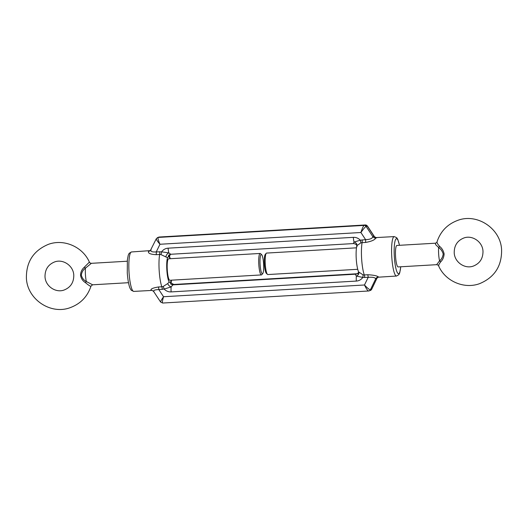 <?xml version="1.0" encoding="UTF-8"?>
<svg xmlns="http://www.w3.org/2000/svg" width="528" height="528" viewBox="0 0 528 528"><rect width="100%" height="100%" fill="white"/><g stroke="black" fill="none" stroke-linecap="round" stroke-linejoin="round"><path stroke-width="0.79" d="M89.39 262.126C82.771 246.787 63.829 238.55 48.319 244.378C33.535 250.602 26.228 261.802 26.4 277.985C27.073 299.244 50.794 315.256 70.475 307.547C80.698 303.679 87.536 296.525 91.001 286.09L90.823 286.282C90.031 286.196 88.242 284.988 85.457 282.665C82.718 280.936 81.074 278.454 80.533 275.213C80.639 271.973 81.932 269.28 84.401 267.135L89.39 262.126C89.357 262.614 90.017 263.017 91.364 263.32L85.424 268.171C83.035 269.947 81.675 272.283 81.352 275.18C82.064 278.051 83.728 280.17 86.341 281.543L92.618 284.797L128.495 282.698M365.435 224.968L364.129 225.39A2.198 2.152 -109.3 0 1 366.069 226.373L372.834 236.643C372.372 238.491 369.97 239.494 365.614 239.659L360.901 232.511L159.964 244.259C158.268 240.365 157.687 238.088 158.215 237.428L364.129 225.39C363.284 226.063 362.208 228.439 360.901 232.511C363.376 229.033 365.099 226.987 366.069 226.373L367.402 225.977L374.306 236.458L373.276 236.207L372.834 236.643A3.293 3.214 -156.4 0 0 375.824 238.055L376.84 237.699L376.187 237.679M377.645 277.378A3.293 3.115 -130 0 0 376.893 278.395L371.692 289.265L370.392 289.786L375.705 278.81L376.893 278.395L371.573 289.37A2.198 2.152 70.7 0 1 370.359 290.459L371.692 289.265M266.244 253.288L265.267 254.423A9.656 1.775 86.7 0 0 264.416 264.482A9.656 1.775 86.7 0 0 266.376 273.365L267.478 274.382A10.751 1.973 -93.3 0 1 265.294 264.488A10.751 1.973 -93.3 0 1 266.244 253.288A10.751 1.973 -93.3 0 1 266.6 253.077L356.473 247.823M357.727 269.293L267.861 274.547A10.751 1.973 -93.3 0 1 267.478 274.382M443.203 254.027C442.768 256.964 441.547 259.248 439.547 260.891L436.636 264.68L398.158 266.93A10.751 1.973 -93.3 0 1 395.591 256.872A10.751 1.973 -93.3 0 1 396.904 245.454L435.382 243.203L435.633 244.629L438.636 247.52C440.847 249.025 442.372 251.189 443.203 254.027M438.827 265.934C438.207 265.835 438.814 264.488 440.649 261.901C442.735 259.888 443.89 257.242 444.127 253.955C443.447 250.76 441.936 248.226 439.593 246.365C437.408 243.83 436.597 242.279 437.177 241.718M378.477 277.009C377.144 275.794 373.56 275.042 367.745 274.745A3.293 0.607 -93.3 0 1 368.181 277.345C372.517 276.982 375.025 277.471 375.705 278.81A3.293 3.26 -51.7 0 1 378.477 277.009L378.866 277.042M159.542 237.006L158.215 237.428A2.198 2.152 70.7 0 0 157.641 237.541L156.314 238.722L150.315 250.648A3.293 3.115 50 0 1 148.507 251.348L149.523 250.991M263.584 263.518A9.656 1.775 86.7 0 0 261.624 254.635A9.656 1.775 86.7 0 0 260.106 264.733A9.656 1.775 86.7 0 0 262.733 273.577A9.656 1.775 86.7 0 0 263.584 263.518M262.733 273.577L261.756 274.712A10.751 1.973 -93.3 0 1 261.4 274.923A10.751 1.973 -93.3 0 1 258.832 264.871A10.751 1.973 -93.3 0 1 260.139 253.453A10.751 1.973 -93.3 0 1 260.522 253.618L261.624 254.635M260.139 253.453L168.61 258.806A10.751 1.973 86.7 0 0 167.297 270.217A10.751 1.973 86.7 0 0 169.864 280.276L261.4 274.923M151.107 249.605C150.282 251.473 151.998 252.239 156.262 251.902A3.293 0.607 -93.3 0 1 156.189 254.681C150.401 254.371 147.833 253.255 148.507 251.348M169.244 255.664L169.297 257.063L168.359 256.641L167.521 257.69L160.921 254.582L159.641 254.483A19.754 3.63 86.7 0 0 159.218 271.168A19.754 3.63 86.7 0 0 161.845 286.783L163.099 286.539L167.792 283.503L169.178 282.018L170.115 282.44L170.953 281.391L171.065 282.355M133.775 291.403L131.333 290.341L130.211 288.592C129.334 286.928 127.981 282.15 127.274 272.943L127.36 259.868L128.258 255.169L129.162 253.301L131.472 251.962A19.754 3.63 86.7 0 0 129.07 272.93A19.754 3.63 86.7 0 0 133.775 291.403L152.183 290.407A3.293 3.161 105.6 0 0 151.16 290.301L151.813 290.321L151.16 290.301C150.282 289.06 152.698 287.958 158.393 286.981A3.293 0.607 -93.3 0 1 158.829 289.588C154.552 289.727 152.935 290.453 153.985 291.773M156.427 238.63C156.011 239.21 157.192 241.085 159.964 244.259L156.262 251.902L161.634 251.823L168.841 252.892L170.755 254.265L353.918 243.547C353.351 243.593 353.397 243.098 354.057 242.062A6.587 1.208 -93.3 0 1 353.338 237.343L168.122 248.173A8.778 8.62 70.7 0 0 161.634 251.823A3.293 0.548 100.6 0 1 160.921 254.582M362.162 239.864A3.293 0.607 -93.3 0 1 362.089 242.642L365.541 242.444A3.293 0.607 -93.3 0 0 365.614 239.659L360.274 240.207L354.057 242.062A3.293 2.508 25.6 0 1 356.935 245.645L360.829 242.887L362.089 242.642A19.754 3.63 86.7 0 0 361.667 259.327A19.754 3.63 86.7 0 0 364.294 274.943L363.007 274.85L358.519 271.841C358.664 272.653 357.905 273.418 356.242 274.131L356.004 274.164C355.45 274.369 355.575 275.015 356.38 276.085L362.809 277.424L368.181 277.345L364.478 284.988C366.326 288.829 367.699 290.829 368.597 290.987A2.198 2.152 -109.3 0 0 369.178 290.875L369.178 290.875A2.198 2.152 -109.3 0 0 370.392 289.786C369.376 289.707 367.402 288.11 364.478 284.988L163.541 296.736C161.218 300.161 160.288 301.93 160.75 302.042M172.115 284.836L172.894 284.869L171.158 286.915L164.175 289.04L158.829 289.588L163.541 296.736C162.386 300.755 162.103 302.854 162.69 303.026L160.598 302.023L153.694 291.542L152.183 290.407M357.43 273.715L357.971 273.781M357.245 273.735L172.748 284.612L170.815 284.123L170.115 282.44M85.457 282.665A2.198 0.746 -58.5 0 1 86.341 281.543A10.751 1.973 86.7 0 1 85.457 275.009A10.751 1.973 86.7 0 1 85.424 268.171A2.198 0.62 49.2 0 1 84.401 267.135M162.631 303.039L368.597 290.987M367.402 225.977L365.369 224.961L158.822 237.125A2.198 2.152 -109.3 0 1 159.403 237.013L365.31 224.974A2.198 2.152 70.7 0 1 367.25 225.958L374.015 236.227A3.293 3.161 -74.4 0 0 375.817 237.593L374.306 236.458M163.099 286.539A3.293 0.627 -107.4 0 1 164.175 289.04A8.778 8.62 70.7 0 0 171.105 291.905A6.587 1.208 -93.3 0 1 171.158 286.915A3.293 1.762 -142.2 0 1 167.792 283.503M168.359 256.641L168.472 255.796M165.97 256.813A3.293 1.967 131.6 0 1 168.841 252.892A6.587 1.208 -93.3 0 1 168.122 248.173M357.047 246.609L356.935 245.645M365.541 242.444C371.283 241.454 374.708 239.989 375.824 238.055M440.649 261.901A2.198 1.307 -135.3 0 0 439.547 260.891A10.751 1.973 86.7 0 1 438.669 254.351A10.751 1.973 86.7 0 1 438.636 247.52A2.198 1.181 130.5 0 0 439.593 246.365M363.007 274.85A3.293 0.548 -79.4 0 1 362.809 277.424A8.778 8.62 -109.3 0 1 356.321 281.074L171.105 291.905M358.756 272.336A3.293 2.303 -30.4 0 1 356.38 276.085A6.587 1.208 -93.3 0 0 356.321 281.074M360.829 242.887A3.293 0.627 72.6 0 0 360.274 240.207A8.778 8.62 -109.3 0 0 353.338 237.343M377.091 278.117L378.002 277.213A3.293 3.234 -109.3 0 0 376.18 278.843M399.505 245.302L397.795 239.415L396.66 237.653L394.225 236.597A19.754 3.63 86.7 0 0 391.822 257.565A19.754 3.63 86.7 0 0 396.528 276.038L398.838 274.699L399.742 272.831L400.759 266.779M400.706 266.779A17.556 3.227 -93.3 0 1 397.544 272.976A17.556 3.227 -93.3 0 1 394.37 257.301A17.556 3.227 -93.3 0 1 395.446 239.831A17.556 3.227 -93.3 0 1 399.445 245.309M367.745 274.745L364.294 274.943A3.293 0.607 -93.3 0 1 364.729 277.55M159.713 251.698A3.293 0.607 -93.3 0 1 159.641 254.483L156.189 254.681M170.953 281.391A13.167 2.422 86.7 0 0 171.257 280.196M170.003 258.727A13.167 2.422 86.7 0 0 169.297 257.063M167.521 257.69A13.167 2.422 86.7 0 0 166.868 270.376A13.167 2.422 86.7 0 0 169.178 282.018M158.393 286.981L161.845 286.783A3.293 0.607 -93.3 0 1 162.281 289.384M172.748 284.612L172.201 284.803M172.894 284.869L356.004 274.164M357.192 273.748L174.082 284.453M435.382 243.203C436.313 242.9 436.854 242.471 436.999 241.91C440.464 231.475 447.302 224.321 457.525 220.453C477.206 212.744 500.927 228.756 501.6 250.015C501.772 266.198 494.465 277.398 479.681 283.622C464.171 289.45 445.229 281.213 438.61 265.874L438.61 265.874C438.676 265.386 438.016 264.983 436.636 264.68M463.703 238.055C457.334 240.689 454.179 245.599 454.219 252.787C454.542 262.357 465.115 269.372 473.504 266.013C479.866 263.386 483.028 258.476 482.988 251.288C482.658 241.718 472.091 234.696 463.703 238.055M45.012 276.712C45.335 286.282 55.909 293.304 64.297 289.945C70.666 287.311 73.821 282.401 73.781 275.213C73.451 265.643 62.885 258.628 54.496 261.987C48.134 264.614 44.972 269.524 45.012 276.712M396.528 276.038L378.002 277.213M150.368 250.609L131.472 251.962M91.364 263.32L127.241 261.221M171.527 280.177L171.263 281.82C170.973 282.975 171.937 283.846 174.154 284.44M170.273 258.707L169.475 256.08L170.57 254.285M91.001 286.09L92.618 284.797M157.641 237.541L158.822 237.125M170.636 283.859L172.649 284.856M168.571 255.46L168.557 255.499C168.716 255.011 169.448 254.602 170.755 254.265M353.846 243.56C356.063 244.154 357.027 245.025 356.737 246.18C355.423 252.938 356.235 265.914 358.532 271.887M394.225 236.597L375.817 237.593M368.531 291.001L370.359 290.459"/></g></svg>
